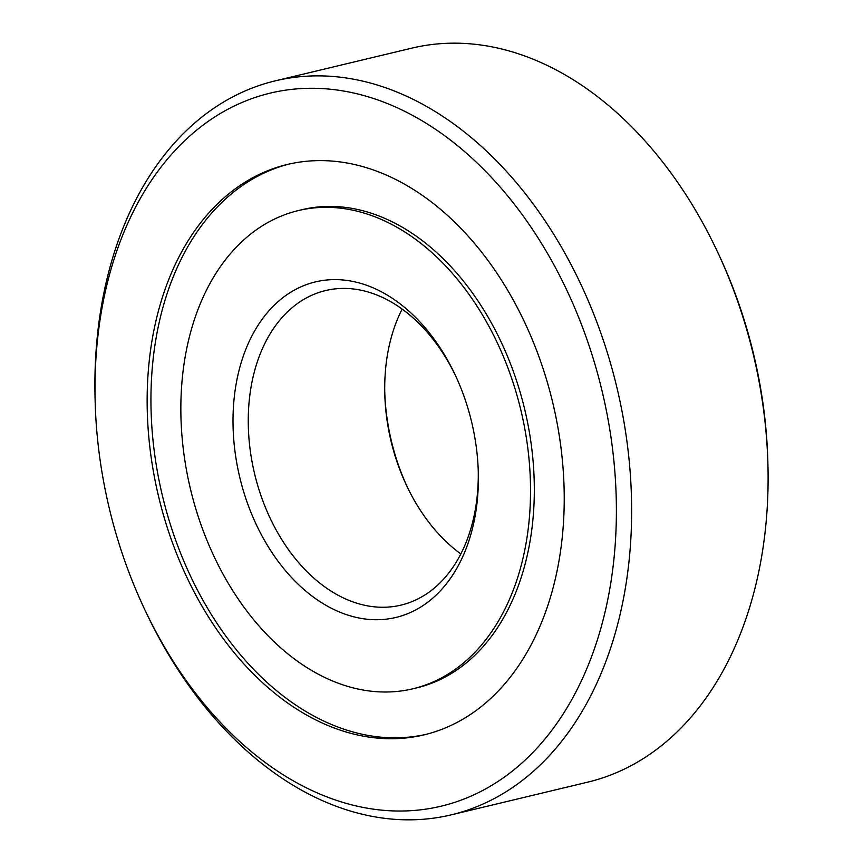 <?xml version="1.0" encoding="UTF-8"?>
<svg xmlns="http://www.w3.org/2000/svg" width="863" height="863" viewBox="0 0 863 863"><rect width="100%" height="100%" fill="white"/><g stroke="black" fill="none" stroke-linecap="round" stroke-linejoin="round"><path stroke-width="1.29" d="M563.453 523.021A293.269 202.611 76.5 0 1 424.024 734.866A293.269 202.611 76.5 0 1 147.918 376.3A293.269 202.611 76.5 0 1 287.357 164.466A293.269 202.611 76.5 0 1 563.453 523.021M95.966 357.951A366.613 253.291 76.5 0 1 378.296 100.119A366.613 253.291 76.5 0 1 615.416 541.371A366.613 253.291 76.5 0 1 425.988 809.116A366.613 253.291 76.5 0 1 145.469 611.09A366.613 253.291 76.5 0 1 95.135 401.025A366.613 253.291 76.5 0 1 95.966 357.951M95.135 401.025L95.059 397.778A377.401 260.745 76.5 0 1 95.901 353.442A377.401 260.745 76.5 0 1 275.34 80.831A377.401 260.745 76.5 0 1 630.637 542.255A377.401 260.745 76.5 0 1 451.198 814.855A377.401 260.745 76.5 0 1 146.861 614.025L145.469 611.09M275.34 80.831L411.802 48.145A377.401 260.745 76.5 0 1 716.139 248.976A377.401 260.745 76.5 0 1 767.941 465.222A377.401 260.745 76.5 0 1 767.099 509.558A377.401 260.745 76.5 0 1 587.66 782.169L451.198 814.855M716.139 248.976L717.531 251.91A366.613 253.291 76.5 0 1 767.865 461.975L767.941 465.222M407.681 487.811A172.524 119.191 76.5 0 1 384.747 392.104M460.831 553.927A161.748 111.748 76.5 0 1 406.98 486.376A161.748 111.748 76.5 0 1 384.779 393.701A161.748 111.748 76.5 0 1 385.146 374.693A161.748 111.748 76.5 0 1 402.169 309.073M478.253 470.896A161.748 111.748 76.5 0 1 477.854 488.307A161.748 111.748 76.5 0 1 400.961 605.136A161.748 111.748 76.5 0 1 248.684 407.39A161.748 111.748 76.5 0 1 325.588 290.551A161.748 111.748 76.5 0 1 455.319 375.189M477.919 492.816A172.524 119.191 76.5 0 1 345.049 614.154A172.524 119.191 76.5 0 1 233.463 406.505A172.524 119.191 76.5 0 1 322.611 280.507A172.524 119.191 76.5 0 1 454.618 373.701A172.524 119.191 76.5 0 1 478.307 472.546A172.524 119.191 76.5 0 1 477.919 492.816M181.5 388.156A245.869 169.871 76.5 0 1 298.404 210.561A245.869 169.871 76.5 0 1 529.871 511.166A245.869 169.871 76.5 0 1 412.978 688.771A245.869 169.871 76.5 0 1 181.5 388.156M425.912 734.391A293.269 202.611 76.5 0 1 151.715 375.394A293.269 202.611 76.5 0 1 289.256 164.024M298.404 210.561L302.19 209.644A245.869 169.871 76.5 0 1 533.668 510.26A245.869 169.871 76.5 0 1 416.764 687.865L412.978 688.771"/></g></svg>

